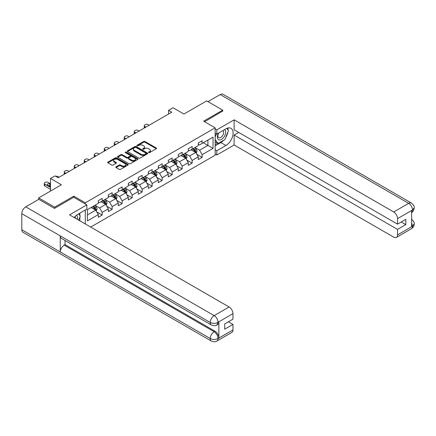 <?xml version="1.0" encoding="UTF-8"?>
<svg xmlns="http://www.w3.org/2000/svg" width="436" height="436" viewBox="0 0 436 436"><rect width="100%" height="100%" fill="white"/><g stroke="black" fill="none" stroke-linecap="round" stroke-linejoin="round"><path stroke-width="0.65" d="M148.714 152.6A0.621 0.36 0 0 0 149.592 152.6L156.279 148.741A0.888 0.512 0 0 0 156.535 148.376A0.888 0.512 0 0 0 156.279 148.011L144.954 141.477A0.888 0.512 0 0 0 143.695 141.477L137.013 145.335A0.621 0.36 0 0 0 137.89 145.842L138.757 145.346A2.845 1.646 0 0 1 142.785 145.346L143.727 145.891A2.845 1.646 0 0 1 144.561 147.052A2.845 1.646 0 0 1 143.727 148.213L142.861 148.714A0.621 0.36 0 0 0 143.744 149.221L144.605 148.72A2.845 1.646 0 0 1 148.632 148.72L149.575 149.265A2.845 1.646 0 0 1 150.409 150.431A2.845 1.646 0 0 1 149.575 151.592L148.714 152.093A0.621 0.36 0 0 0 148.714 152.6L148.714 152.093M116.08 166.825A0.888 0.512 0 0 0 115.818 167.19A0.888 0.512 0 0 0 116.08 167.555L119.257 169.386A0.888 0.512 0 0 0 120.516 169.386L127.939 165.102A0.888 0.512 0 0 0 128.195 164.737A0.888 0.512 0 0 0 127.939 164.377L116.614 157.837A0.888 0.512 0 0 0 115.355 157.837L107.932 162.121A0.888 0.512 0 0 0 107.67 162.486A0.888 0.512 0 0 0 107.932 162.851L111.769 165.064A0.888 0.512 0 0 0 113.028 165.064L116.205 163.233A0.888 0.512 0 0 0 116.466 162.868A0.888 0.512 0 0 0 116.205 162.503L114.303 161.407A2.382 1.373 0 0 1 113.605 160.437A2.382 1.373 0 0 1 115.077 159.167A2.382 1.373 0 0 1 117.666 159.462L125.121 163.767A2.382 1.373 0 0 1 125.819 164.737A2.382 1.373 0 0 1 124.347 166.007A2.382 1.373 0 0 1 121.758 165.713L120.516 164.993A0.888 0.512 0 0 0 119.257 164.993L116.08 166.825L116.08 167.555L119.257 165.735L119.257 164.993M222.714 111.256L222.714 110.15L206.691 100.896L183.943 114.036L173.048 107.741L168.563 110.335L171.768 112.183L58.201 177.746L54.996 175.899L50.511 178.488L50.511 191.072M73.777 197.323L73.777 196.14L54.674 207.165L38.657 197.917L61.405 184.777L50.511 178.488M73.777 196.14L85.309 202.8L215.155 127.835L215.155 155.216L90.693 227.069M222.714 110.15L203.617 121.175L215.155 127.835M138.822 158.094A0.888 0.512 0 0 0 140.076 158.094L147.499 153.804A0.888 0.512 0 0 0 147.76 153.445A0.888 0.512 0 0 0 147.499 153.08L136.179 146.545A0.888 0.512 0 0 0 134.92 146.545L127.497 150.829A0.888 0.512 0 0 0 127.236 151.194A0.888 0.512 0 0 0 127.497 151.554L138.822 158.094M125.573 152.736A0.621 0.36 0 0 1 126.206 152.823L126.206 152.082L137.721 158.726A0.888 0.512 0 0 1 137.978 159.091A0.888 0.512 0 0 1 137.721 159.456L130.299 163.74A0.888 0.512 0 0 1 129.04 163.74L117.715 157.2L120.892 155.38L120.892 154.644L117.715 156.475A0.888 0.512 0 0 0 117.453 156.84A0.888 0.512 0 0 0 117.715 157.2L117.715 156.475M120.892 155.38A0.888 0.512 0 0 1 122.151 155.38L122.151 154.644A0.888 0.512 0 0 0 120.892 154.644M122.151 154.644L126.74 157.292A0.888 0.512 0 0 0 127.999 157.292L130.108 156.077A0.888 0.512 0 0 0 130.369 155.712A0.888 0.512 0 0 0 130.108 155.352L125.328 152.589A0.621 0.36 0 0 1 126.206 152.082M38.657 199.394L38.657 197.917M54.674 207.165L54.674 208.272M85.309 223.962L85.309 210.016M85.309 203.983L85.309 202.8M96.814 211.994L102.166 215.084L102.166 212.381L108.319 208.828L108.319 211.531L112.166 209.313L112.166 206.61L118.314 203.056L118.314 205.759L122.162 203.541L122.162 200.838L128.315 197.285L128.315 199.988L132.157 197.764L132.157 195.066L138.31 191.513L138.31 194.216L142.158 191.993L142.158 189.295L148.311 185.741L148.311 188.445L152.153 186.221L152.153 183.523L158.306 179.97L158.306 182.668L162.154 180.45L162.154 177.752L168.307 174.198L168.307 176.896L172.149 174.678L172.149 171.975L178.302 168.427L178.302 171.125L182.15 168.906L182.15 166.203L188.298 162.655L188.298 165.353L192.145 163.135L192.145 160.432L198.298 156.878L198.298 159.581L202.141 157.363L202.141 154.66L213.041 148.371L213.041 137.122L207.912 140.081L207.912 145.411L213.041 148.371M102.166 215.084L98.323 217.302L98.323 214.599L87.423 220.894L87.423 209.645L98.323 203.356L98.323 200.653L102.166 198.435L102.166 201.132L108.319 197.579L108.319 194.881L112.166 192.658L112.166 195.361L118.314 191.807L118.314 189.11L122.162 186.886L122.162 189.589L128.315 186.036L128.315 183.338L132.157 181.114L132.157 183.818L138.31 180.264L138.31 177.566L142.158 175.343L142.158 178.046L148.311 174.493L148.311 171.789L152.153 169.571L152.153 172.275L158.306 168.721L158.306 166.018L162.154 163.8L162.154 166.503L168.307 162.95L168.307 160.246L172.149 158.028L172.149 160.726L178.302 157.178L178.302 154.475L182.15 152.257L182.15 154.954L188.298 151.406L188.298 148.703L192.145 146.485L192.145 149.183L198.298 145.635L198.298 142.932L202.141 140.714L202.141 143.411L213.041 137.122M101.141 201.726L105.757 204.391L99.604 207.939L94.988 205.28M98.323 201.873L99.604 202.615L102.166 201.132M99.604 207.939L102.166 212.381M105.757 204.391L108.319 208.828M111.136 195.955L115.753 198.62L109.6 202.168L104.983 199.503M108.319 196.102L109.6 196.843L112.166 195.361M109.6 202.168L112.166 206.61M115.753 198.62L118.314 203.056M121.137 190.183L125.748 192.843L119.6 196.396L114.984 193.731M118.314 190.33L119.6 191.072L122.162 189.589M119.6 196.396L122.162 200.838M125.748 192.843L128.315 197.285M131.132 184.412L135.749 187.071L129.596 190.625L124.979 187.96M128.315 184.559L129.596 185.295L132.157 183.818M129.596 190.625L132.157 195.066M135.749 187.071L138.31 191.513M141.133 178.635L145.744 181.3L139.591 184.853L134.98 182.188M138.31 178.787L139.591 179.523L142.158 178.046M139.591 184.853L142.158 189.295M145.744 181.3L148.311 185.741M151.129 172.863L155.745 175.528L149.592 179.082L144.975 176.417M148.311 173.01L149.592 173.751L152.153 172.275M149.592 179.082L152.153 183.523M155.745 175.528L158.306 179.97M161.129 167.092L165.74 169.757L159.587 173.31L154.976 170.645M158.306 167.239L159.587 167.98L162.154 166.503M159.587 173.31L162.154 177.752M165.74 169.757L168.307 174.198M171.125 161.32L175.741 163.985L169.588 167.538L164.971 164.873M168.307 161.467L169.588 162.208L172.149 160.726M169.588 167.538L172.149 171.975M175.741 163.985L178.302 168.427M181.12 155.548L185.736 158.214L179.583 161.767L174.972 159.102M178.302 155.696L179.583 156.437L182.15 154.954M179.583 161.767L182.15 166.203M185.736 158.214L188.298 162.655M191.121 149.777L195.737 152.442L189.584 155.99L184.968 153.33M188.298 149.924L189.584 150.665L192.145 149.183M189.584 155.99L192.145 160.432M195.737 152.442L198.298 156.878M203.296 142.746L207.912 145.411L199.579 150.218L194.963 147.559M198.298 144.153L199.579 144.894L202.141 143.411M199.579 150.218L202.141 154.66M168.563 110.335L168.563 114.036M87.423 214.97L95.757 210.163L91.14 207.498M95.757 210.163L98.323 214.599M196.794 154.273L202.141 157.363M186.793 160.045L192.145 163.135M176.798 165.816L182.15 168.906M166.797 171.588L172.149 174.678M156.802 177.359L162.154 180.45M146.801 183.131L152.153 186.221M136.806 188.902L142.158 191.993M126.805 194.679L132.157 197.764M116.81 200.451L122.162 203.541M106.815 206.223L112.166 209.313M148.959 152.687L149.575 152.333A2.845 1.646 0 0 0 150.409 151.167L150.409 150.431M144.561 147.052L144.561 147.793A2.845 1.646 0 0 1 143.727 148.954L143.112 149.308M156.262 148.747L144.954 142.218A0.888 0.512 0 0 0 143.695 142.218L137.258 145.929M147.488 153.815L136.179 147.281A0.888 0.512 0 0 0 134.92 147.281L127.508 151.559L127.497 150.829M145.929 153.695A0.621 0.36 0 0 0 145.929 153.189L135.988 147.45A0.621 0.36 0 0 0 135.111 147.45L134.195 147.978A2.845 1.646 0 0 0 133.362 149.139A2.845 1.646 0 0 0 134.195 150.3L140.992 154.224A2.845 1.646 0 0 0 145.014 154.224L145.929 153.695L145.929 154.437A0.621 0.36 0 0 0 146.109 154.186L146.109 153.445M133.362 149.139L133.362 149.88A2.845 1.646 0 0 0 134.195 151.041L134.195 150.3M145.929 154.437L145.014 154.965A2.845 1.646 0 0 1 140.992 154.965L134.195 151.041M122.151 155.38L126.74 158.034A0.888 0.512 0 0 0 127.999 158.034L130.108 156.818A0.888 0.512 0 0 0 130.369 156.453L130.369 155.712M126.206 152.823L137.705 159.462M131.509 160.045A2.382 1.373 0 0 0 134.103 160.344A2.382 1.373 0 0 0 135.569 159.075A2.382 1.373 0 0 0 134.871 158.099L132.244 156.584A0.888 0.512 0 0 0 130.985 156.584L128.882 157.799A0.888 0.512 0 0 0 128.62 158.164A0.888 0.512 0 0 0 128.882 158.53L131.509 160.045L131.509 160.786A2.382 1.373 0 0 0 134.103 161.08A2.382 1.373 0 0 0 135.569 159.81L135.569 159.075M128.62 158.164L128.62 158.906A0.888 0.512 0 0 0 128.882 159.265L128.882 158.53M131.509 160.786L128.882 159.265M125.819 164.737L125.819 165.478A2.382 1.373 0 0 1 124.347 166.748A2.382 1.373 0 0 1 121.758 166.448L120.516 165.735A0.888 0.512 0 0 0 119.257 165.735M113.605 160.437L113.605 161.173A2.382 1.373 0 0 0 114.303 162.148L114.303 161.407M116.205 162.503L116.205 163.233L114.303 162.148M127.939 164.377L127.939 165.102L116.614 158.579A0.888 0.512 0 0 0 115.355 158.579L107.943 162.857L107.932 162.121M196.238 153.319L197.001 151.396A2.403 1.384 -120 0 0 196.238 149.352L194.914 147.586M145.907 127.116L144.774 126.456A1.815 1.046 0 0 1 144.24 125.721A1.815 1.046 0 0 1 144.774 124.979L145.411 124.609A1.815 1.046 0 0 1 147.978 124.609L149.112 125.263M192.608 150.638L191.709 149.434M144.392 127.988A1.815 1.046 180 0 1 144.24 127.568L144.24 125.721M192.925 148.731L194.249 150.496A2.403 1.384 60 0 1 194.936 151.946C195.301 152.426 195.557 152.278 195.704 151.499A2.403 1.384 -120 0 0 195.017 150.055L193.698 148.289M193.094 148.638L194.56 150.594A1.226 0.709 60 0 1 194.783 150.965L195.704 151.499M218.403 133.176A5.891 3.401 120 0 0 219.417 139.972A5.891 3.401 120 0 0 224.736 135.765A5.891 3.401 120 0 0 224.595 129.601M218.736 132.98A4.033 2.327 120 0 0 218.725 137.662A4.033 2.327 120 0 0 219.313 137.841A4.033 2.327 120 0 0 223.003 134.866A4.033 2.327 120 0 0 222.758 130.675A4.033 2.327 120 0 0 222.742 130.669M226.84 128.369L228.415 130.609L224.96 139.525L218.038 143.52L215.155 141.586M218.038 143.52L215.155 139.416M215.155 137.122L216.42 133.857M77.292 219.335A5.891 3.401 120 0 0 76.513 215.215M75.417 218.251A4.033 2.327 120 0 0 75.003 216.594M78.638 213.869L80.246 216.158L78.698 220.147M223.684 140.267A10.197 5.886 120 0 1 220.856 142.561L225.919 145.482A10.197 5.886 120 0 0 232.579 136.501A10.197 5.886 120 0 0 231.02 128.331A10.197 5.886 120 0 0 225.919 128.833L216.817 134.086L216.817 129.835L234.121 119.84L393.703 211.972L408.668 203.334L220.245 94.552L207.977 101.637M225.919 145.482L216.817 150.736L216.817 154.993L234.121 145.003L234.121 135.051L397.545 229.401L397.545 234.917L412.603 226.142M238.672 132.424L234.121 135.051M401.262 222L405.812 224.627L405.812 219.373L397.545 224.148L234.121 129.797L234.121 119.84M215.155 133.127L216.817 134.086M215.155 128.871L216.817 129.835M215.155 154.033L216.817 154.993M215.155 149.777L216.817 150.736M234.121 145.003L393.703 237.135A5.439 3.139 -120 0 0 396.422 237.402A5.439 3.139 -120 0 0 397.545 234.917M220.245 94.552A5.575 3.216 -60 0 1 223.036 94.274L411.453 203.056A5.575 3.216 -60 0 0 408.668 203.334A5.439 3.139 60 0 1 412.511 209.994L397.545 218.632A5.439 3.139 -120 0 0 393.703 211.972M397.545 224.148L397.545 218.632M405.812 224.627L397.545 229.401M411.644 212.485L412.511 210.179L411.644 210.681L411.644 226.589L412.511 226.093L411.644 222.785M222.714 111.038L204.577 121.731M225.706 137.596A10.197 5.886 120 0 0 227.903 131.939M228.066 130.113A10.197 5.886 120 0 0 227.815 128.031M220.856 142.561L215.155 145.853M215.155 144.67L217.591 143.264M215.155 142.452L215.667 142.152M411.453 219.155C413.639 221.123 414.554 222.692 414.2 223.87L412.511 226.093M411.453 203.056C413.639 205.007 414.554 206.593 414.2 207.814L412.511 209.994M86.851 204.871L69.547 214.861L229.123 306.993A5.439 3.139 60 0 1 232.971 313.653L218.005 322.291L216.877 324.967C215.967 325.894 214.131 325.894 211.373 324.973L61.405 238.394A5.575 3.216 -60 0 1 60.255 235.876L21.8 213.678A5.575 3.216 -60 0 1 25.74 206.849L38.782 199.323L54.484 208.386L73.711 197.285L86.851 204.871L86.851 209.127L77.75 214.381A10.197 5.886 120 0 0 74.175 217.537M79.641 220.687L81.788 221.929M79.864 220.562L79.864 217.144M79.864 215.613L79.864 213.16M232.971 313.653L232.971 319.168L224.704 323.937L224.704 329.191L232.971 324.422L232.971 329.932A5.439 3.139 60 0 1 231.843 332.423L216.877 341.061A5.439 3.139 -120 0 0 218.005 338.57L232.971 329.932M216.877 341.061C216.011 341.982 214.174 341.988 211.373 341.066L22.955 232.284A5.575 3.216 -60 0 1 21.8 229.734L60.255 251.937A5.575 3.216 -60 0 1 64.196 245.146L214.158 331.725L215.024 331.229A5.439 3.139 60 0 1 218.872 337.889L218.872 321.975A5.439 3.139 60 0 1 217.744 324.466L216.877 324.967M21.8 213.678L21.8 229.734M211.373 324.973A5.575 3.216 -60 0 1 210.217 322.46L60.255 235.876L60.255 251.937L210.217 338.516C212.773 339.753 215.34 339.753 217.907 338.516L218.005 338.57M232.971 324.422L228.42 321.795M65.057 240.498L65.057 244.645L215.024 331.229M65.057 244.645L64.196 245.146M25.74 206.849L214.158 315.631A5.575 3.216 -60 0 0 210.217 322.46C212.784 323.692 215.346 323.681 217.902 322.427M186.243 159.091L187.006 157.167A2.403 1.384 -120 0 0 186.237 155.123L184.919 153.358M135.907 132.887L134.773 132.233A1.815 1.046 0 0 1 134.244 131.492A1.815 1.046 0 0 1 134.773 130.751L135.416 130.38A1.815 1.046 0 0 1 137.978 130.38L139.111 131.034M182.608 156.41L181.714 155.211M134.397 133.759A1.815 1.046 180 0 1 134.244 133.34L134.244 131.492M182.929 154.508L184.254 156.273A2.403 1.384 60 0 1 184.94 157.718C185.3 158.197 185.556 158.05 185.709 157.271A2.403 1.384 -120 0 0 185.022 155.826L183.698 154.061M183.098 154.409L184.564 156.366A1.226 0.709 60 0 1 184.788 156.737L185.709 157.271M176.248 164.863L177.005 162.939A2.403 1.384 -120 0 0 176.242 160.895L174.918 159.129M125.911 138.659L124.778 138.005A1.815 1.046 0 0 1 124.244 137.264A1.815 1.046 0 0 1 124.778 136.523L125.415 136.152A1.815 1.046 0 0 1 127.982 136.152L129.116 136.806M172.612 162.181L171.713 160.982M124.396 139.531A1.815 1.046 180 0 1 124.244 139.111L124.244 137.264M172.934 160.279L174.253 162.045A2.403 1.384 60 0 1 174.94 163.489C175.305 163.969 175.561 163.822 175.713 163.042A2.403 1.384 -120 0 0 175.021 161.598L173.702 159.832M173.097 160.181L174.569 162.138A1.226 0.709 60 0 1 174.787 162.514L175.713 163.042M166.247 170.634L167.01 168.716A2.403 1.384 -120 0 0 166.241 166.666L164.922 164.901M115.911 144.43L114.777 143.776A1.815 1.046 0 0 1 114.248 143.035A1.815 1.046 0 0 1 114.777 142.294L115.42 141.923A1.815 1.046 0 0 1 117.982 141.923L119.115 142.577M162.617 167.953L161.718 166.754M114.401 145.302A1.815 1.046 180 0 1 114.248 144.883L114.248 143.035M162.933 166.051L164.258 167.816A2.403 1.384 60 0 1 164.944 169.261C165.304 169.74 165.56 169.593 165.713 168.814A2.403 1.384 -120 0 0 165.026 167.37L163.702 165.604M163.102 165.953L164.568 167.909A1.226 0.709 60 0 1 164.792 168.285L165.713 168.814M156.251 176.406L157.015 174.487A2.403 1.384 -120 0 0 156.246 172.438L154.922 170.672M105.915 150.202L104.782 149.548A1.815 1.046 0 0 1 104.248 148.807A1.815 1.046 0 0 1 104.782 148.066L105.419 147.695A1.815 1.046 0 0 1 107.986 147.695L109.12 148.354M152.616 173.724L151.717 172.525M104.4 151.074A1.815 1.046 180 0 1 104.248 150.66L104.248 148.807M152.938 171.822L154.257 173.588A2.403 1.384 60 0 1 154.949 175.032C155.309 175.517 155.565 175.365 155.717 174.585A2.403 1.384 -120 0 0 155.031 173.141L153.706 171.375M153.101 171.724L154.573 173.686A1.226 0.709 60 0 1 154.791 174.057L155.717 174.585M146.251 182.177L147.014 180.259A2.403 1.384 -120 0 0 146.245 178.215L144.926 176.449M95.915 155.974L94.781 155.32A1.815 1.046 0 0 1 94.252 154.578A1.815 1.046 0 0 1 94.781 153.837L95.424 153.467A1.815 1.046 0 0 1 97.986 153.467L99.119 154.126M142.621 179.496L141.722 178.297M94.405 156.846A1.815 1.046 180 0 1 94.252 156.431L94.252 154.578M142.937 177.594L144.262 179.36A2.403 1.384 60 0 1 144.948 180.804C145.308 181.289 145.564 181.142 145.717 180.362A2.403 1.384 -120 0 0 145.03 178.918L143.706 177.152M143.106 177.496L144.572 179.458A1.226 0.709 60 0 1 144.796 179.828L145.717 180.362M136.255 187.949L137.018 186.03A2.403 1.384 -120 0 0 136.25 183.987L134.926 182.221M85.919 161.745L84.786 161.091A1.815 1.046 0 0 1 84.257 160.35A1.815 1.046 0 0 1 84.786 159.609L85.429 159.244A1.815 1.046 0 0 1 87.99 159.244L89.124 159.898M132.62 185.267L131.721 184.068M84.404 162.623A1.815 1.046 180 0 1 84.257 162.203L84.257 160.35M132.942 183.365L134.266 185.131A2.403 1.384 60 0 1 134.953 186.575C135.313 187.06 135.569 186.913 135.721 186.134A2.403 1.384 -120 0 0 135.035 184.69L133.71 182.924M133.111 183.267L134.577 185.229A1.226 0.709 60 0 1 134.8 185.6L135.721 186.134M126.255 193.72L127.018 191.802A2.403 1.384 -120 0 0 126.255 189.758L124.93 187.992M75.924 167.517L74.79 166.863A1.815 1.046 0 0 1 74.256 166.121A1.815 1.046 0 0 1 74.79 165.386L75.428 165.015A1.815 1.046 0 0 1 77.99 165.015L79.129 165.669M122.625 191.039L121.726 189.84M74.409 168.394A1.815 1.046 180 0 1 74.256 167.974L74.256 166.121M122.941 189.137L124.265 190.903A2.403 1.384 60 0 1 124.952 192.347C125.312 192.832 125.568 192.685 125.721 191.905A2.403 1.384 -120 0 0 125.034 190.461L123.71 188.695M123.11 189.039L124.576 191.001A1.226 0.709 60 0 1 124.8 191.371L125.721 191.905M116.259 199.492L117.022 197.573A2.403 1.384 -120 0 0 116.254 195.53L114.93 193.764M65.923 173.288L64.79 172.634A1.815 1.046 0 0 1 64.261 171.893A1.815 1.046 0 0 1 64.79 171.157L65.433 170.787A1.815 1.046 0 0 1 67.994 170.787L69.128 171.441M112.624 196.81L111.73 195.611M64.408 174.166A1.815 1.046 180 0 1 64.261 173.746L64.261 171.893M112.946 194.908L114.27 196.674A2.403 1.384 60 0 1 114.957 198.118C115.317 198.603 115.573 198.456 115.725 197.677A2.403 1.384 -120 0 0 115.039 196.233L113.714 194.467M113.115 194.816L114.581 196.772A1.226 0.709 60 0 1 114.804 197.143L115.725 197.677M106.259 205.269L107.022 203.345A2.403 1.384 -120 0 0 106.259 201.301L104.934 199.535M55.835 176.384A1.815 1.046 0 0 1 57.999 176.558L59.133 177.212M102.629 202.582L101.73 201.383M102.945 200.68L104.269 202.446A2.403 1.384 60 0 1 104.956 203.89C105.321 204.375 105.577 204.228 105.725 203.449A2.403 1.384 -120 0 0 105.038 202.004L103.719 200.238M103.114 200.587L104.58 202.544A1.226 0.709 60 0 1 104.804 202.914L105.725 203.449M96.263 211.04L97.026 209.117A2.403 1.384 -120 0 0 96.258 207.073L94.939 205.307M50.511 187.48L44.794 184.177A1.815 1.046 0 0 1 44.265 183.442A1.815 1.046 0 0 1 44.794 182.7L45.437 182.33A1.815 1.046 0 0 1 47.998 182.33L50.511 183.779M92.628 208.359L91.734 207.155M50.511 189.333L44.794 186.03A1.815 1.046 180 0 1 44.265 185.289L44.265 183.442M50.511 186.297L49.731 185.845A1.45 0.839 0 0 0 48.434 185.616M92.95 206.457L94.274 208.217A2.403 1.384 60 0 1 94.961 209.667C95.321 210.147 95.577 209.999 95.729 209.22A2.403 1.384 -120 0 0 95.043 207.776L93.718 206.01M93.119 206.359L94.585 208.315A1.226 0.709 60 0 1 94.808 208.686L95.729 209.22M50.511 184.444L49.731 183.997A1.45 0.839 0 0 0 48.151 183.812A1.45 0.839 0 0 0 47.252 184.586A1.45 0.839 0 0 0 47.677 185.18L50.511 186.815M149.575 152.333L149.575 151.592M142.861 149.221L142.861 148.714M143.727 148.954L143.727 148.213M137.013 145.842L137.013 145.335M143.695 142.218L143.695 141.477M144.954 142.218L144.954 141.477M156.279 148.741L156.279 148.011M134.92 147.281L134.92 146.545M136.179 147.281L136.179 146.545M147.499 153.804L147.499 153.08M140.992 154.965L140.992 154.224M145.014 154.965L145.014 154.224M126.74 158.034L126.74 157.292M127.999 158.034L127.999 157.292M130.108 156.818L130.108 156.077M137.721 159.456L137.721 158.726M120.516 165.735L120.516 164.993M121.758 166.448L121.758 165.713M115.355 158.579L115.355 157.837M116.614 158.579L116.614 157.837M144.774 126.456L144.774 127.77M195.497 152.306L196.985 151.445M195.017 150.055L196.238 149.352M193.311 151.041L194.249 150.496M414.2 223.891C414.14 226.022 413.203 227.647 411.382 228.764A5.439 3.139 -120 0 0 412.511 226.273M218.872 337.889L217.913 338.516M218.005 322.477L218.872 321.975M218.005 322.291A5.439 3.139 60 0 0 214.158 315.631L229.123 306.993M211.373 341.066A5.575 3.216 -60 0 1 210.217 338.516A5.575 3.216 -60 0 1 214.158 331.725C216.474 333.278 217.755 335.497 218.005 338.391M134.773 132.233L134.773 133.541M185.502 158.077L186.99 157.216M185.022 155.826L186.237 155.123M183.311 156.813L184.254 156.273M124.778 138.005L124.778 139.313M175.501 163.849L176.994 162.988M175.021 161.598L176.242 160.895M173.315 162.584L174.253 162.045M114.777 143.776L114.777 145.084M165.506 169.62L166.993 168.759M165.026 167.37L166.241 166.666M163.315 168.356L164.258 167.816M104.782 149.548L104.782 150.856M155.505 175.392L156.998 174.531M155.031 173.141L156.246 172.438M153.319 174.128L154.257 173.588M94.781 155.32L94.781 156.628M145.51 181.163L146.997 180.302M145.03 178.918L146.245 178.215M143.324 179.899L144.262 179.36M84.786 161.091L84.786 162.399M135.509 186.935L137.002 186.074M135.035 184.69L136.25 183.987M133.323 185.676L134.266 185.131M74.79 166.863L74.79 168.171M125.514 192.707L127.001 191.851M125.034 190.461L126.255 189.758M123.328 191.448L124.265 190.903M64.79 172.634L64.79 173.948M115.518 198.478L117.006 197.622M115.039 196.233L116.254 195.53M113.327 197.219L114.27 196.674M105.517 204.255L107.005 203.394M105.038 202.004L106.259 201.301M103.332 202.991L104.269 202.446M44.794 184.177L44.794 186.03M95.522 210.027L97.01 209.166M95.043 207.776L96.258 207.073M93.331 208.762L94.274 208.217M49.731 185.845L49.731 183.997M396.422 237.402L411.382 228.764M414.2 207.83C414.129 209.945 413.186 211.558 411.382 212.67"/></g></svg>
